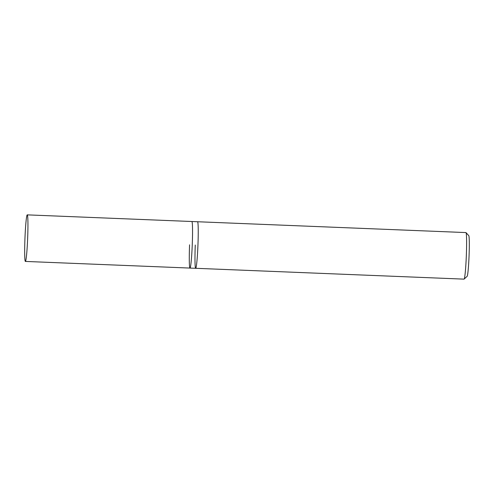 <?xml version="1.0" encoding="UTF-8"?>
<svg xmlns="http://www.w3.org/2000/svg" width="494" height="494" viewBox="0 0 494 494"><rect width="100%" height="100%" fill="white"/><g stroke="black" fill="none" stroke-linecap="round" stroke-linejoin="round"><path stroke-width="0.74" d="M195.266 245.049A23.298 1.34 -87.7 0 0 195.667 268.298A23.298 1.34 -87.7 0 0 197.952 244.993A23.298 1.34 -87.7 0 0 197.544 221.744L465.916 232.575A23.298 1.34 92.3 0 1 465.996 232.618A23.298 1.34 92.3 0 1 466.324 255.824A23.298 1.34 92.3 0 1 464.119 279.098A23.298 1.34 92.3 0 1 464.039 279.135L195.667 268.298A23.298 1.34 -87.7 0 0 197.952 244.993A23.298 1.34 -87.7 0 0 197.544 221.744L191.851 221.51A23.298 1.34 92.3 0 1 192.259 244.765A23.298 1.34 92.3 0 1 189.974 268.069A23.298 1.34 92.3 0 1 189.573 244.82M464.119 279.098L467.133 276.307A20.384 1.173 -87.7 0 0 469.059 255.948A20.384 1.173 -87.7 0 0 468.769 235.638L465.996 232.618M27.25 214.865L191.851 221.51A23.298 1.34 92.3 0 1 192.259 244.765A23.298 1.34 92.3 0 1 189.974 268.069L25.373 261.425A23.298 1.34 92.3 0 1 24.966 238.176A23.298 1.34 92.3 0 1 27.25 214.865A23.298 1.34 92.3 0 1 27.658 238.12A23.298 1.34 92.3 0 1 25.373 261.425M195.667 268.298L189.974 268.069"/></g></svg>

